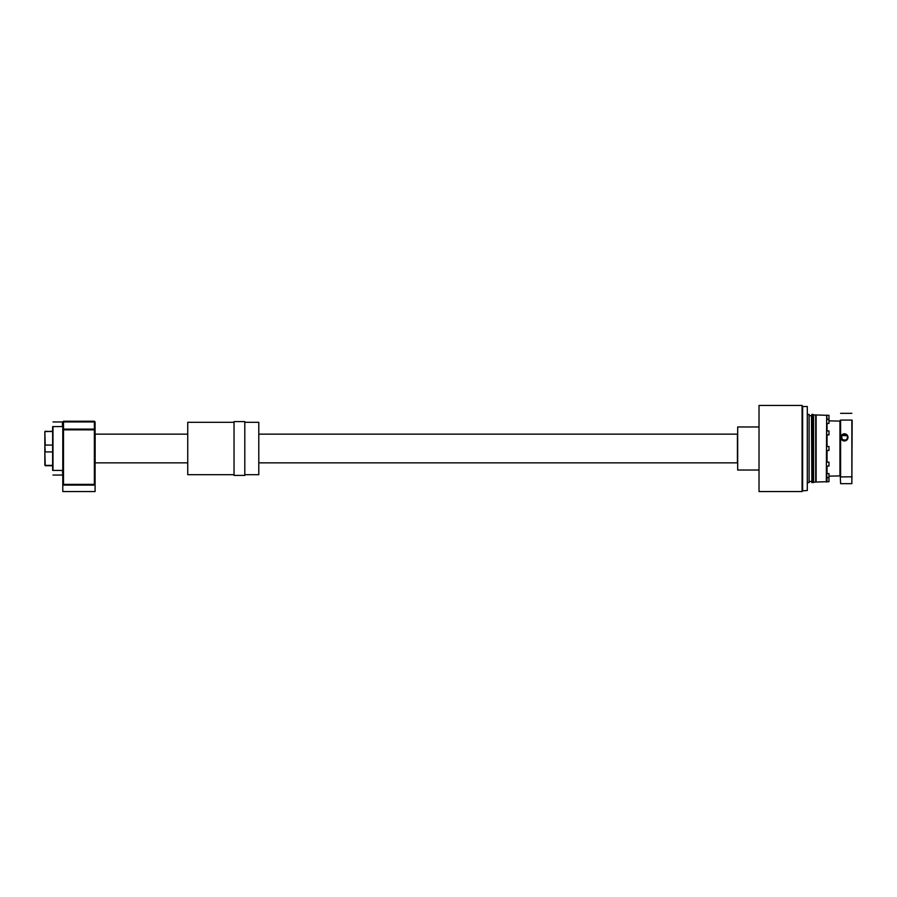 <?xml version="1.0" encoding="UTF-8"?>
<svg xmlns="http://www.w3.org/2000/svg" width="897" height="897" viewBox="0 0 897 897"><rect width="100%" height="100%" fill="white"/><g stroke="black" fill="none" stroke-linecap="round" stroke-linejoin="round"><path stroke-width="1.35" d="M52.631 470.32L52.631 426.68M62.79 474.692L62.431 470.443L52.99 470.443L52.99 426.557L62.431 426.557L62.431 421.949L52.99 421.949M62.431 475.051L52.99 475.051M62.79 470.32L62.79 426.68M52.631 431.278L44.85 431.636L44.85 465.05M52.631 465.386L45.209 465.386L44.85 451.74M52.631 451.92L45.209 451.92L44.85 445.26M52.631 445.08L45.209 445.08L44.85 431.95M52.631 431.614L45.209 431.278M95.082 484.38L94.364 484.38L94.364 485.098L95.082 484.38L95.082 421.949L94.364 421.231L63.508 421.231L63.508 421.949L95.082 421.949M62.79 484.38L63.508 485.098L63.508 429.842L94.364 429.842L94.364 429.125L63.508 429.125L63.508 421.949L62.79 421.949L62.79 484.38L94.364 484.38L94.364 429.842L95.082 429.842L94.364 429.125L94.364 421.231M62.79 421.949L63.508 421.231M62.79 429.842L63.508 429.125L62.79 429.842M62.79 491.556L95.082 491.556L95.082 485.098L62.79 485.098L62.79 491.556M234.039 474.692L187.742 474.692L187.742 422.308L234.039 422.308M244.803 474.692L258.796 474.692L258.796 422.308L244.803 422.308M234.039 475.41L234.039 421.59L244.803 421.59L244.803 475.41L234.039 475.41M258.796 434.148L737.435 434.148L737.435 462.852L258.796 462.852M187.742 434.148L95.149 434.148L95.149 462.852L187.742 462.852M759.019 405.444L802.075 405.444L802.075 491.556L759.019 491.556L759.019 405.444M815.911 462.886L815.698 414.952L815.698 482.048L811.852 482.586L811.852 414.414L813.041 414.414L813.041 482.586M813.579 482.048L813.579 414.952L815.698 414.952L815.911 416.062L816.124 414.952L816.124 482.048L816.124 414.952L826.675 415.311L826.316 482.048L826.675 415.311M815.911 418.507L815.911 420.245L815.911 418.507M815.911 422.689L815.911 431.67L815.911 422.689M815.911 434.114L815.911 447.278L815.911 434.114M811.493 415.849L811.852 481.51L809.094 481.51L809.094 415.49L811.493 415.849M807.3 471.273L807.3 407.417M802.277 490.48L802.636 406.162L802.636 490.838L807.3 490.48L807.3 406.52L802.277 406.52M807.3 414.414L809.094 414.414L809.094 482.586L807.3 482.586M802.277 407.417L802.277 411.364M807.3 487.609L807.3 489.583M802.277 485.636L802.277 489.583M802.277 476.161L802.075 480.792M802.075 416.208L802.277 474.188M807.3 409.391L807.3 411.05M807.3 411.364L807.3 418.865M807.3 422.812L807.3 448.5M807.3 476.868L807.3 479.637M815.911 465.33L815.911 474.311M815.911 476.756L815.911 478.493M815.911 480.938L816.124 482.048L826.675 481.689M829.187 476.128L839.951 475.915L839.951 421.085L829.187 420.872M846.959 435.662L841.98 435.572M827.034 481.868L826.675 473.381L827.034 481.868M827.034 466.261L827.034 473.381M827.034 450.653L827.034 461.955M826.675 435.045L826.675 430.739M826.675 423.619L826.675 419.314M827.034 419.314L826.675 415.132M827.034 481.689L828.974 481.689L828.974 477.742L827.034 477.742M828.974 481.689L828.974 477.742M827.034 477.507L828.974 477.507L828.974 473.56L827.034 473.56M828.974 477.507L828.974 473.56M827.034 466.081L828.974 466.081L828.974 462.134L827.034 462.134M828.974 466.081L828.974 462.134M827.034 450.473L828.974 450.473L828.974 446.527L827.034 446.527M828.974 450.473L828.974 446.527M827.034 434.866L828.974 434.866L828.974 430.919L827.034 430.919M828.974 434.866L828.974 430.919M827.034 423.44L828.974 423.44L828.974 419.493L827.034 419.493M828.974 423.44L828.974 419.493M827.034 419.258L828.974 419.258L828.974 415.311L827.034 415.311M828.974 419.258L828.974 415.311M847.239 436.189L847.486 437.377A3.05 3.05 0 0 1 844.436 440.427A3.05 3.05 0 0 1 841.386 437.377A3.05 3.05 0 0 1 844.436 434.327A3.05 3.05 0 0 1 847.486 437.377L846.992 439.048M846.835 439.261L846.106 439.934M845.916 440.046L842.496 439.732M842.238 439.485L841.599 436.256M841.599 438.498L841.386 437.433M847.99 437.377A3.554 3.554 0 0 1 844.436 440.932A3.554 3.554 0 0 1 840.881 437.377A3.554 3.554 0 0 1 844.436 433.823A3.554 3.554 0 0 1 847.99 437.377A3.588 3.588 0 0 1 844.436 440.965A3.588 3.588 0 0 1 840.848 437.377A3.588 3.588 0 0 1 844.436 433.789A3.588 3.588 0 0 1 848.024 437.377M840.31 476.486L840.31 420.514M843.326 434.54L845.445 434.496M852.15 420.188L851.858 483.662L851.858 420.088L840.601 420.088L840.601 476.912L852.15 476.812M840.601 483.662L840.31 476.812L840.601 483.662L851.858 483.662M840.31 476.812L840.31 420.188M851.858 413.338L840.601 413.338M845.624 440.18L844.436 440.427M843.247 434.563L844.436 434.327M759.019 426.972L737.682 426.972L737.682 470.028L759.019 470.028M827.034 423.619L827.034 430.739M827.034 435.045L827.034 446.347M45.209 465.722L52.631 465.722"/></g></svg>
